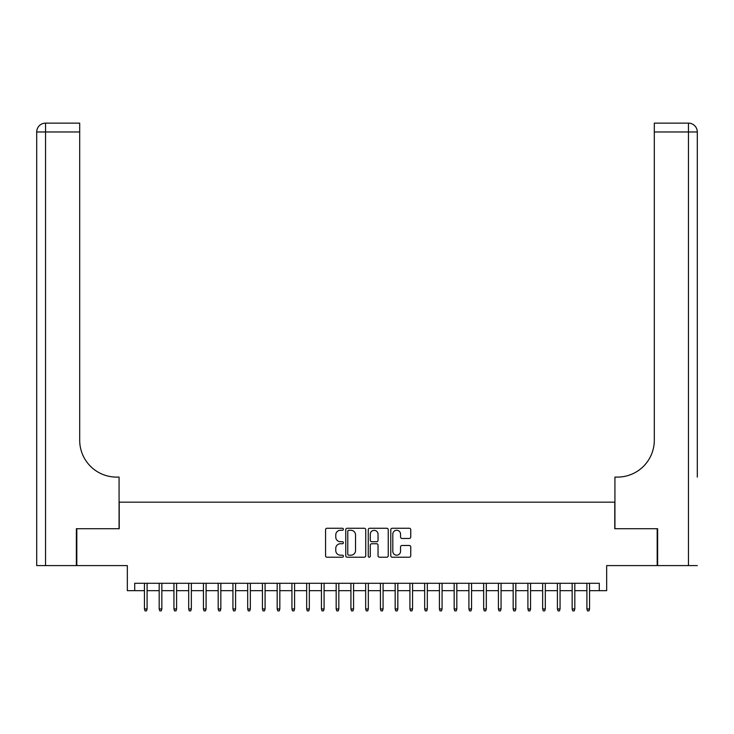 <?xml version="1.0" encoding="UTF-8"?>
<svg xmlns="http://www.w3.org/2000/svg" width="734" height="734" viewBox="0 0 734 734"><rect width="100%" height="100%" fill="white"/><g stroke="black" fill="none" stroke-linecap="round" stroke-linejoin="round"><path stroke-width="1.1" d="M343.402 529.269A1.009 1.009 0 0 0 342.393 528.26L327.006 528.26A1.45 1.45 0 0 0 325.557 529.7L325.557 555.757A1.45 1.45 0 0 0 327.006 557.207L342.393 557.207A1.009 1.009 0 0 0 343.402 556.198A1.009 1.009 0 0 0 342.393 555.179L340.402 555.179A4.633 4.633 0 0 1 335.768 550.546L335.768 548.381A4.633 4.633 0 0 1 340.402 543.747L342.393 543.747A1.009 1.009 0 0 0 343.402 542.729A1.009 1.009 0 0 0 342.393 541.72L340.402 541.72A4.633 4.633 0 0 1 335.768 537.086L335.768 534.912A4.633 4.633 0 0 1 340.402 530.278L342.393 530.278A1.009 1.009 0 0 0 343.402 529.269M409.306 538.462A1.45 1.45 0 0 0 410.756 537.013L410.756 529.7A1.45 1.45 0 0 0 409.306 528.26L392.222 528.26A1.45 1.45 0 0 0 390.782 529.7L390.782 555.757A1.45 1.45 0 0 0 392.222 557.207L409.306 557.207A1.45 1.45 0 0 0 410.756 555.757L410.756 546.931A1.45 1.45 0 0 0 409.306 545.481L402.003 545.481A1.45 1.45 0 0 0 400.553 546.931L400.553 551.307A3.872 3.872 0 0 1 396.681 555.179A3.872 3.872 0 0 1 392.809 551.307L392.809 534.15A3.872 3.872 0 0 1 396.681 530.278A3.872 3.872 0 0 1 400.553 534.15L400.553 537.013A1.45 1.45 0 0 0 402.003 538.462L409.306 538.462M134.707 590.668L134.707 583.291L599.293 583.291L599.293 590.668L606.669 590.668L606.669 565.593L657.187 565.593L657.187 528.719L614.78 528.719L614.78 502.175L119.22 502.175L119.22 528.719L76.813 528.719L76.813 565.593L127.331 565.593L127.331 590.668L144.442 590.668M365.734 529.7A1.45 1.45 0 0 0 364.284 528.26L347.2 528.26A1.45 1.45 0 0 0 345.751 529.7L345.751 555.757A1.45 1.45 0 0 0 347.2 557.207L364.284 557.207A1.45 1.45 0 0 0 365.734 555.757L365.734 529.7M369.716 528.26L386.8 528.26A1.45 1.45 0 0 1 388.249 529.7L388.249 555.757A1.45 1.45 0 0 1 386.8 557.207L379.487 557.207A1.45 1.45 0 0 1 378.038 555.757L378.038 545.197A1.45 1.45 0 0 0 376.588 543.747L371.743 543.747A1.45 1.45 0 0 0 370.294 545.197L370.294 556.198A1.009 1.009 0 0 1 369.285 557.207A1.009 1.009 0 0 1 368.266 556.198L368.266 529.7A1.45 1.45 0 0 1 369.716 528.26M147.094 590.668L159.186 590.668M161.847 590.668L173.94 590.668M176.591 590.668L188.684 590.668M191.345 590.668L203.437 590.668M206.089 590.668L218.181 590.668M220.842 590.668L232.935 590.668M235.586 590.668L247.679 590.668M250.34 590.668L262.433 590.668M265.084 590.668L277.177 590.668M279.837 590.668L291.93 590.668M294.582 590.668L306.674 590.668M309.335 590.668L321.428 590.668M324.079 590.668L336.172 590.668M338.833 590.668L350.925 590.668M353.577 590.668L365.67 590.668M368.33 590.668L380.423 590.668M383.075 590.668L395.167 590.668M397.828 590.668L409.921 590.668M412.572 590.668L424.665 590.668M427.326 590.668L439.418 590.668M442.07 590.668L454.162 590.668M456.823 590.668L468.916 590.668M471.567 590.668L483.66 590.668M486.321 590.668L498.414 590.668M501.065 590.668L513.158 590.668M515.819 590.668L527.911 590.668M530.563 590.668L542.655 590.668M545.316 590.668L557.409 590.668M560.06 590.668L572.153 590.668M574.814 590.668L586.906 590.668M589.558 590.668L599.293 590.668M348.797 530.278A1.009 1.009 0 0 0 347.778 531.297L347.778 554.17A1.009 1.009 0 0 0 348.797 555.179L350.898 555.179A4.633 4.633 0 0 0 355.531 550.546L355.531 534.912A4.633 4.633 0 0 0 350.898 530.278L348.797 530.278M378.038 534.224A3.872 3.872 0 0 0 374.166 530.352A3.872 3.872 0 0 0 370.294 534.224L370.294 540.27A1.45 1.45 0 0 0 371.743 541.72L376.588 541.72A1.45 1.45 0 0 0 378.038 540.27L378.038 534.224M144.442 608.954L145.029 610.871L146.506 610.871L147.094 608.954L144.442 608.954L144.442 583.291M147.094 608.954L147.094 583.291M76.373 528.719L119.073 528.719L119.073 477.1L116.568 477.1A36.874 36.874 0 0 1 79.694 440.226L79.694 131.973L45.554 131.973L45.554 565.593L76.373 565.593L76.373 528.719M45.554 565.593L36.7 565.593L36.7 131.973A8.854 8.854 0 0 1 45.554 123.128L79.694 123.128L79.694 131.973M116.568 477.1A36.874 36.874 0 0 1 79.694 440.226M697.3 565.593L657.627 565.593L657.627 528.719L614.927 528.719L614.927 477.1L617.432 477.1A36.874 36.874 0 0 0 654.306 440.226L654.306 123.128L688.446 123.128A8.854 8.854 0 0 1 697.3 131.973L697.3 477.1M617.432 477.1A36.874 36.874 0 0 0 654.306 440.226M159.186 608.954L159.783 610.871L161.251 610.871L161.847 608.954L159.186 608.954L159.186 583.291M161.847 608.954L161.847 583.291M173.94 608.954L174.527 610.871L176.004 610.871L176.591 608.954L173.94 608.954L173.94 583.291M176.591 608.954L176.591 583.291M188.684 608.954L189.28 610.871L190.748 610.871L191.345 608.954L188.684 608.954L188.684 583.291M191.345 608.954L191.345 583.291M203.437 608.954L204.024 610.871L205.502 610.871L206.089 608.954L203.437 608.954L203.437 583.291M206.089 608.954L206.089 583.291M218.181 608.954L218.778 610.871L220.246 610.871L220.842 608.954L218.181 608.954L218.181 583.291M220.842 608.954L220.842 583.291M232.935 608.954L233.522 610.871L234.999 610.871L235.586 608.954L232.935 608.954L232.935 583.291M235.586 608.954L235.586 583.291M247.679 608.954L248.276 610.871L249.743 610.871L250.34 608.954L247.679 608.954L247.679 583.291M250.34 608.954L250.34 583.291M262.433 608.954L263.02 610.871L264.497 610.871L265.084 608.954L262.433 608.954L262.433 583.291M265.084 608.954L265.084 583.291M277.177 608.954L277.773 610.871L279.241 610.871L279.837 608.954L277.177 608.954L277.177 583.291M279.837 608.954L279.837 583.291M291.93 608.954L292.517 610.871L293.995 610.871L294.582 608.954L291.93 608.954L291.93 583.291M294.582 608.954L294.582 583.291M306.674 608.954L307.271 610.871L308.739 610.871L309.335 608.954L306.674 608.954L306.674 583.291M309.335 608.954L309.335 583.291M321.428 608.954L322.015 610.871L323.492 610.871L324.079 608.954L321.428 608.954L321.428 583.291M324.079 608.954L324.079 583.291M336.172 608.954L336.768 610.871L338.236 610.871L338.833 608.954L336.172 608.954L336.172 583.291M338.833 608.954L338.833 583.291M350.925 608.954L351.513 610.871L352.99 610.871L353.577 608.954L350.925 608.954L350.925 583.291M353.577 608.954L353.577 583.291M365.67 608.954L366.266 610.871L367.734 610.871L368.33 608.954L365.67 608.954L365.67 583.291M368.33 608.954L368.33 583.291M380.423 608.954L381.01 610.871L382.487 610.871L383.075 608.954L380.423 608.954L380.423 583.291M383.075 608.954L383.075 583.291M395.167 608.954L395.764 610.871L397.232 610.871L397.828 608.954L395.167 608.954L395.167 583.291M397.828 608.954L397.828 583.291M409.921 608.954L410.508 610.871L411.985 610.871L412.572 608.954L409.921 608.954L409.921 583.291M412.572 608.954L412.572 583.291M424.665 608.954L425.261 610.871L426.729 610.871L427.326 608.954L424.665 608.954L424.665 583.291M427.326 608.954L427.326 583.291M439.418 608.954L440.005 610.871L441.483 610.871L442.07 608.954L439.418 608.954L439.418 583.291M442.07 608.954L442.07 583.291M454.162 608.954L454.759 610.871L456.227 610.871L456.823 608.954L454.162 608.954L454.162 583.291M456.823 608.954L456.823 583.291M468.916 608.954L469.503 610.871L470.98 610.871L471.567 608.954L468.916 608.954L468.916 583.291M471.567 608.954L471.567 583.291M483.66 608.954L484.256 610.871L485.724 610.871L486.321 608.954L483.66 608.954L483.66 583.291M486.321 608.954L486.321 583.291M498.414 608.954L499.001 610.871L500.478 610.871L501.065 608.954L498.414 608.954L498.414 583.291M501.065 608.954L501.065 583.291M513.158 608.954L513.754 610.871L515.222 610.871L515.819 608.954L513.158 608.954L513.158 583.291M515.819 608.954L515.819 583.291M527.911 608.954L528.498 610.871L529.976 610.871L530.563 608.954L527.911 608.954L527.911 583.291M530.563 608.954L530.563 583.291M542.655 608.954L543.252 610.871L544.72 610.871L545.316 608.954L542.655 608.954L542.655 583.291M545.316 608.954L545.316 583.291M557.409 608.954L557.996 610.871L559.473 610.871L560.06 608.954L557.409 608.954L557.409 583.291M560.06 608.954L560.06 583.291M572.153 608.954L572.749 610.871L574.217 610.871L574.814 608.954L572.153 608.954L572.153 583.291M574.814 608.954L574.814 583.291M586.906 608.954L587.494 610.871L588.971 610.871L589.558 608.954L586.906 608.954L586.906 583.291M589.558 608.954L589.558 583.291M36.7 131.973L45.554 131.973L45.554 123.128M688.446 565.593L688.446 131.973L654.306 131.973M688.446 123.128L688.446 131.973L697.3 131.973"/></g></svg>
